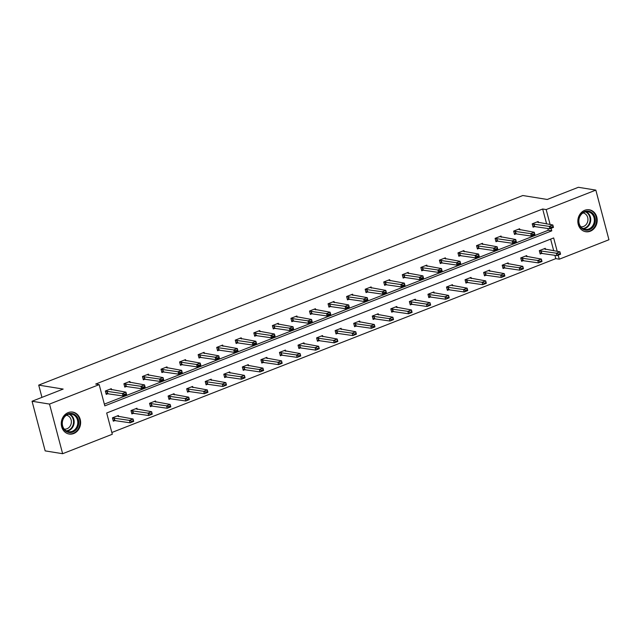 <?xml version="1.0" encoding="UTF-8"?>
<svg xmlns="http://www.w3.org/2000/svg" width="641" height="641" viewBox="0 0 641 641"><rect width="100%" height="100%" fill="white"/><g stroke="black" fill="none" stroke-linecap="round" stroke-linejoin="round"><path stroke-width="0.96" d="M68.186 412.604A11.113 9.639 -80.8 0 1 72.721 412.099A11.113 9.639 -80.8 0 1 80.614 421.994A11.113 9.639 -80.8 0 1 73.715 433.532A11.113 9.639 -80.8 0 1 69.172 434.037A11.113 9.639 -80.8 0 1 61.28 424.15A11.113 9.639 -80.8 0 1 68.186 412.604M584.76 210.288A11.113 9.639 -80.8 0 1 589.295 209.783A11.113 9.639 -80.8 0 1 597.188 219.679A11.113 9.639 -80.8 0 1 590.289 231.217A11.113 9.639 -80.8 0 1 585.746 231.721A11.113 9.639 -80.8 0 1 577.853 221.834A11.113 9.639 -80.8 0 1 584.76 210.288M557.213 251.368L553.664 237.939L106.686 412.996L112.303 434.253L62.634 453.708L45.166 450.887L32.05 401.25L63.163 389.071L38.708 385.113L522.8 195.521L547.254 199.471L578.366 187.292L595.834 190.113L608.95 239.75L559.281 259.196L558.207 255.142M111.838 432.507L555.787 258.635L559.281 259.196M62.634 453.708L49.517 404.078L99.187 384.624L104.804 405.881L551.781 230.832L551.116 228.316M32.05 401.25L49.517 404.078M38.708 385.113L41.945 397.38M130.155 382.573L129.851 381.411L123.905 383.743L124.787 387.1L126.79 386.315M167.277 368.03L166.972 366.876L161.019 369.208L161.909 372.557L163.912 371.772M204.399 353.495L204.094 352.342L198.141 354.665L199.031 358.023L201.034 357.237M241.513 338.961L241.208 337.799L235.263 340.131L236.144 343.488L238.148 342.703M278.635 324.418L278.33 323.264L272.377 325.596L273.266 328.945L275.269 328.16M315.757 309.883L315.444 308.722L309.499 311.053L310.388 314.411L312.391 313.625M352.87 295.349L352.566 294.187L346.621 296.519L347.502 299.868L349.505 299.091M389.992 280.806L389.688 279.652L383.735 281.984L384.624 285.333L386.627 284.548M427.114 266.271L426.802 265.11L420.857 267.441L421.746 270.798L423.741 270.013M464.228 251.729L463.924 250.575L457.978 252.907L458.86 256.256L460.863 255.471M501.35 237.194L501.046 236.04L495.092 238.364L495.982 241.721L497.985 240.936M538.472 222.659L538.16 221.498L532.214 223.829L533.104 227.186L535.099 226.401M104.347 404.134L548.287 230.263L547.815 228.452M546.629 223.973L542.671 209.006L95.693 384.055L99.187 384.624M519.907 229.927L519.603 228.765L513.657 231.097L514.539 234.454L516.542 233.669M482.793 244.461L482.481 243.308L476.535 245.639L477.425 248.988L479.42 248.203M445.671 259.004L445.367 257.842L439.414 260.174L440.303 263.531L442.306 262.746M408.549 273.539L408.245 272.385L402.3 274.709L403.181 278.066L405.184 277.281M371.435 288.073L371.123 286.92L365.178 289.251L366.067 292.6L368.062 291.815M334.314 302.616L334.009 301.454L328.056 303.786L328.945 307.143L330.948 306.358M297.192 317.151L296.887 315.997L290.942 318.321L291.823 321.678L293.826 320.893M260.078 331.685L259.765 330.532L253.82 332.863L254.709 336.213L256.712 335.427M222.956 346.228L222.651 345.066L216.698 347.398L217.587 350.755L219.591 349.97M185.834 360.763L185.529 359.609L179.584 361.933L180.466 365.29L182.469 364.505M148.72 375.305L148.416 374.144L142.462 376.475L143.352 379.825L145.355 379.047M111.598 389.84L111.294 388.678L105.34 391.01L106.23 394.367L108.233 393.582M542.671 209.006L546.164 209.567L595.834 190.113M550.122 224.542L546.164 209.567M555.787 258.635L554.898 255.278M553.72 250.807L550.627 239.125M115.324 420.408L113.321 421.193L112.431 417.844L118.385 415.512L118.689 416.666M133.881 413.141L131.878 413.926L130.988 410.569L136.942 408.245L137.246 409.399M152.438 405.873L150.435 406.658L149.553 403.301L155.499 400.97L155.803 402.131M171.003 398.606L169 399.391L168.11 396.034L174.064 393.702L174.368 394.864M189.56 391.339L187.557 392.116L186.667 388.767L192.621 386.435L192.925 387.589M208.117 384.063L206.114 384.848L205.232 381.499L211.177 379.168L211.482 380.321M226.682 376.796L224.679 377.581L223.789 374.224L229.742 371.9L230.047 373.054M245.239 369.528L243.235 370.314L242.346 366.956L248.299 364.633L248.604 365.787M263.796 362.261L261.792 363.046L260.911 359.689L266.856 357.358L267.161 358.519M282.361 354.994L280.357 355.771L279.468 352.422L285.413 350.09L285.726 351.252M300.917 347.718L298.914 348.504L298.025 345.154L303.978 342.823L304.283 343.977M319.474 340.451L317.471 341.236L316.59 337.887L322.535 335.555L322.84 336.709M338.039 333.184L336.036 333.969L335.147 330.612L341.092 328.288L341.405 329.442M356.596 325.916L354.593 326.702L353.704 323.344L359.657 321.013L359.962 322.175M375.153 318.649L373.15 319.434L372.269 316.077L378.214 313.745L378.519 314.907M393.71 311.382L391.715 312.159L390.826 308.81L396.771 306.478L397.083 307.64M412.275 304.106L410.272 304.892L409.383 301.542L415.336 299.211L415.64 300.365M430.832 296.839L428.829 297.624L427.948 294.275L433.893 291.943L434.197 293.097M449.389 289.572L447.394 290.357L446.505 287L452.45 284.676L452.762 285.83M467.954 282.304L465.951 283.09L465.062 279.732L471.015 277.401L471.319 278.563M486.511 275.037L484.508 275.822L483.626 272.465L489.572 270.133L489.876 271.295M505.068 267.762L503.073 268.547L502.183 265.198L508.129 262.866L508.441 264.02M523.633 260.494L521.63 261.28L520.74 257.93L526.694 255.599L526.998 256.753M542.19 253.227L540.187 254.012L539.305 250.655L545.251 248.331L545.555 249.485M548.287 230.263L551.781 230.832M536.805 222.034L552.83 224.975L553.471 227.395L549.898 228.789L532.879 226.337M551.436 227.579L553.223 226.882L553.119 226.481L551.332 227.178L549.898 228.789L549.265 226.377L532.238 223.925M551.332 227.178L549.265 226.377L552.83 224.975L553.119 226.481M553.471 227.395L553.223 226.882M539.962 253.171L556.989 255.623L556.356 253.203L559.922 251.809L543.897 248.86M560.202 253.307L559.922 251.809L560.563 254.221L556.989 255.623L560.306 253.716L560.202 253.307L558.527 254.413M539.329 250.751L556.356 253.203L558.415 254.012M560.306 253.716L560.563 254.221M518.248 229.302L534.274 232.25L534.914 234.662L531.341 236.056L514.314 233.604M532.879 234.854L534.658 234.149L534.554 233.749L532.767 234.446L531.341 236.056L530.708 233.645L513.681 231.193M532.767 234.446L530.708 233.645L534.274 232.25L534.554 233.749M534.914 234.662L534.658 234.149M499.684 236.569L515.717 239.518L516.35 241.929L512.784 243.332L495.757 240.88M514.314 242.122L516.101 241.425L515.997 241.016L514.21 241.721L512.784 243.332L512.143 240.912L495.116 238.46M514.21 241.721L512.143 240.912L515.717 239.518L515.997 241.016M516.35 241.929L516.101 241.425M521.405 260.438L538.432 262.89L537.791 260.47L541.365 259.076L525.332 256.128M541.645 260.583L541.365 259.076L541.998 261.488L538.432 262.89L541.749 260.983L541.645 260.583L539.962 261.68M520.764 258.019L537.791 260.47L539.858 261.28M541.749 260.983L541.998 261.488M502.848 267.706L519.875 270.157L519.234 267.746L522.8 266.344L506.775 263.395M523.088 267.85L522.8 266.344L523.441 268.763L519.875 270.157L523.192 268.25L523.088 267.85L521.405 268.948M502.207 265.294L519.234 267.746L521.301 268.547M523.192 268.25L523.441 268.763M592.725 213.413A9.615 8.341 -80.8 0 1 593.053 226.93A9.615 8.341 -80.8 0 1 581.203 227.916A9.615 8.341 -80.8 0 1 580.874 214.398A9.615 8.341 -80.8 0 1 592.725 213.413M581.283 227.323A8.902 7.724 99.2 0 0 585.193 229.398A8.902 7.724 99.2 0 0 593.526 224.278A8.902 7.724 99.2 0 0 591.947 213.894A8.902 7.724 99.2 0 0 588.037 211.818A8.902 7.724 99.2 0 0 579.696 216.938A8.902 7.724 99.2 0 0 581.283 227.323M583.03 212.924A7.011 6.081 -80.8 0 1 586.042 214.551A7.011 6.081 -80.8 0 1 587.3 222.691A7.011 6.081 -80.8 0 1 580.794 226.77M584.448 231.409A11.041 9.583 99.2 0 0 585.201 231.561A11.041 9.583 99.2 0 0 595.537 225.215A11.041 9.583 99.2 0 0 593.574 212.339A11.041 9.583 99.2 0 0 588.726 209.767A11.041 9.583 99.2 0 0 587.965 209.679M76.143 415.729A9.615 8.341 -80.8 0 1 76.471 429.246A9.615 8.341 -80.8 0 1 64.629 430.231A9.615 8.341 -80.8 0 1 64.3 416.706A9.615 8.341 -80.8 0 1 76.143 415.729M64.709 429.638A8.902 7.724 99.2 0 0 68.619 431.713A8.902 7.724 99.2 0 0 76.952 426.594A8.902 7.724 99.2 0 0 75.374 416.209A8.902 7.724 99.2 0 0 71.455 414.134A8.902 7.724 99.2 0 0 63.122 419.254A8.902 7.724 99.2 0 0 64.709 429.638M66.456 415.24A7.011 6.081 -80.8 0 1 69.468 416.866A7.011 6.081 -80.8 0 1 70.726 424.999A7.011 6.081 -80.8 0 1 64.22 429.085M67.874 433.717A11.041 9.583 99.2 0 0 68.627 433.877A11.041 9.583 99.2 0 0 78.963 427.531A11.041 9.583 99.2 0 0 77 414.655A11.041 9.583 99.2 0 0 72.153 412.083A11.041 9.583 99.2 0 0 71.391 411.995M481.127 243.836L497.152 246.785L497.793 249.197L494.227 250.599L477.2 248.147M495.757 249.389L497.544 248.692L497.44 248.291L495.653 248.988L494.227 250.599L493.586 248.179L476.559 245.735M495.653 248.988L493.586 248.179L497.152 246.785L497.44 248.291M497.793 249.197L497.544 248.692M484.284 274.973L501.31 277.425L500.677 275.013L504.243 273.611L488.218 270.67M504.523 275.117L504.243 273.611L504.884 276.031L501.31 277.425L504.627 275.518L504.523 275.117L502.736 275.814L502.848 276.215M483.651 272.561L500.677 275.013L502.736 275.814M504.627 275.518L504.884 276.031M462.57 251.104L478.595 254.052L479.236 256.472L475.662 257.866L458.635 255.414M477.2 256.656L478.979 255.959L478.875 255.559L477.088 256.256L475.662 257.866L475.029 255.455L458.003 253.003M477.088 256.256L475.029 255.455L478.595 254.052L478.875 255.559M479.236 256.472L478.979 255.959M465.727 282.24L482.753 284.692L482.112 282.28L485.686 280.886L469.653 277.938M485.966 282.385L485.686 280.886L486.319 283.298L482.753 284.692L486.07 282.785L485.966 282.385L484.284 283.482M465.086 279.829L482.112 282.28L484.179 283.082M486.07 282.785L486.319 283.298M444.005 258.379L460.038 261.32L460.671 263.739L457.105 265.134L440.079 262.682M458.635 263.924L460.422 263.227L460.318 262.826L458.531 263.523L457.105 265.134L456.464 262.722L439.438 260.27M458.531 263.523L456.464 262.722L460.038 261.32L460.318 262.826M460.671 263.739L460.422 263.227M447.17 289.516L464.196 291.967L463.555 289.548L467.121 288.154L451.096 285.205M467.409 289.652L467.121 288.154L467.762 290.565L464.196 291.967L467.513 290.053L467.409 289.652L465.622 290.349L465.727 290.758M446.529 287.096L463.555 289.548L465.622 290.349M467.513 290.053L467.762 290.565M425.448 265.646L441.473 268.595L442.114 271.007L438.548 272.401L421.522 269.949M440.079 271.199L441.865 270.494L441.761 270.093L439.974 270.79L438.548 272.401L437.907 269.989L420.881 267.537M439.974 270.79L437.907 269.989L441.473 268.595L441.761 270.093M442.114 271.007L441.865 270.494M428.605 296.783L445.631 299.235L444.998 296.815L448.564 295.421L432.539 292.472M448.844 296.919L448.564 295.421L449.205 297.833L445.631 299.235L448.948 297.328L448.844 296.919L447.17 298.025M427.972 294.363L444.998 296.815L447.057 297.624M448.948 297.328L449.205 297.833M406.891 272.914L422.916 275.862L423.557 278.274L419.983 279.676L402.957 277.224M421.522 278.466L423.3 277.761L423.196 277.361L421.409 278.058L419.983 279.676L419.35 277.257L402.324 274.805M421.409 278.058L419.35 277.257L422.916 275.862L423.196 277.361M423.557 278.274L423.3 277.761M410.048 304.05L427.074 306.502L426.433 304.09L430.007 302.688L413.974 299.74M430.287 304.195L430.007 302.688L430.64 305.1L427.074 306.502L430.391 304.595L430.287 304.195L428.605 305.292M409.415 301.639L426.433 304.09L428.5 304.892M430.391 304.595L430.64 305.1M388.326 280.181L404.359 283.13L404.992 285.541L401.426 286.944L384.4 284.492M402.957 285.734L404.743 285.037L404.639 284.628L402.852 285.333L401.426 286.944L400.785 284.524L383.767 282.072M402.852 285.333L400.785 284.524L404.359 283.13L404.639 284.628M404.992 285.541L404.743 285.037M391.491 311.318L408.517 313.77L407.876 311.358L411.442 309.956L395.417 307.007M411.73 311.462L411.442 309.956L412.083 312.375L408.517 313.77L411.834 311.863L411.73 311.462L410.048 312.56M390.85 308.906L407.876 311.358L409.944 312.159M411.834 311.863L412.083 312.375M369.769 287.448L385.794 290.397L386.435 292.809L382.869 294.211L365.843 291.759M384.4 293.001L386.186 292.304L386.082 291.903L384.296 292.6L382.869 294.211L382.228 291.799L365.202 289.347M384.296 292.6L382.228 291.799L385.794 290.397L386.082 291.903M386.435 292.809L386.186 292.304M372.926 318.585L389.952 321.037L389.319 318.625L392.885 317.223L376.86 314.282M393.165 318.729L392.885 317.223L393.526 319.643L389.952 321.037L393.278 319.13L393.165 318.729L391.491 319.827M372.293 316.173L389.319 318.625L391.387 319.426M393.278 319.13L393.526 319.643M351.212 294.716L367.237 297.664L367.878 300.084L364.304 301.478L347.278 299.026M365.843 300.268L367.63 299.571L367.517 299.171L365.739 299.868L364.304 301.478L363.671 299.067L346.645 296.615M365.739 299.868L363.671 299.067L367.237 297.664L367.517 299.171M367.878 300.084L367.63 299.571M354.369 325.852L371.395 328.304L370.754 325.892L374.328 324.498L358.295 321.55M374.608 325.997L374.328 324.498L374.961 326.91L371.395 328.304L374.713 326.397L374.608 325.997L372.822 326.694L372.926 327.102M353.736 323.441L370.754 325.892L372.822 326.694M374.713 326.397L374.961 326.91M332.647 301.991L348.68 304.932L349.313 307.351L345.747 308.746L328.721 306.294M347.278 307.536L349.065 306.839L348.96 306.438L347.174 307.135L345.747 308.746L345.106 306.334L328.088 303.882M347.174 307.135L345.106 306.334L348.68 304.932L348.96 306.438M349.313 307.351L349.065 306.839M335.812 333.128L352.838 335.58L352.197 333.16L355.763 331.766L339.738 328.817M356.051 333.264L355.763 331.766L356.404 334.177L352.838 335.58L356.156 333.673L356.051 333.264L354.369 334.37M335.171 330.708L352.197 333.16L354.265 333.969M356.156 333.673L356.404 334.177M314.09 309.258L330.115 312.207L330.756 314.619L327.19 316.013L310.164 313.561M328.721 314.811L330.508 314.106L330.403 313.705L328.617 314.402L327.19 316.013L326.549 313.601L309.523 311.149M328.617 314.402L326.549 313.601L330.115 312.207L330.403 313.705M330.756 314.619L330.508 314.106M317.247 340.395L334.273 342.847L333.64 340.427L337.206 339.033L321.181 336.084M337.486 340.531L337.206 339.033L337.847 341.445L334.273 342.847L337.599 340.94L337.486 340.531L335.812 341.637M316.614 337.975L333.64 340.427L335.708 341.236M337.599 340.94L337.847 341.445M295.533 316.526L311.558 319.474L312.199 321.886L308.625 323.288L291.599 320.837M310.164 322.078L311.951 321.381L311.838 320.973L310.06 321.678L308.625 323.288L307.992 320.869L290.966 318.417M310.06 321.678L307.992 320.869L311.558 319.474L311.838 320.973M312.199 321.886L311.951 321.381M298.69 347.662L315.717 350.114L315.076 347.702L318.649 346.3L302.616 343.352M318.93 347.807L318.649 346.3L319.282 348.72L315.717 350.114L319.034 348.207L318.93 347.807L317.247 348.904M298.057 345.251L315.076 347.702L317.143 348.504M319.034 348.207L319.282 348.72M276.968 323.793L293.001 326.742L293.634 329.154L290.069 330.556L273.042 328.104M291.599 329.346L293.386 328.649L293.282 328.24L291.495 328.945L290.069 330.556L289.428 328.136L272.409 325.684M291.495 328.945L289.428 328.136L293.001 326.742L293.282 328.24M293.634 329.154L293.386 328.649M280.133 354.93L297.16 357.382L296.519 354.97L300.084 353.568L284.059 350.627M300.373 355.074L300.084 353.568L300.725 355.987L297.16 357.382L300.477 355.475L300.373 355.074L298.69 356.172M279.492 352.518L296.519 354.97L298.586 355.771M300.477 355.475L300.725 355.987M258.411 331.06L274.436 334.009L275.077 336.429L271.512 337.823L254.485 335.371M273.042 336.613L274.829 335.916L274.725 335.515L272.938 336.213L271.512 337.823L270.871 335.411L253.844 332.959M272.938 336.213L270.871 335.411L274.436 334.009L274.725 335.515M275.077 336.429L274.829 335.916M261.576 362.197L278.595 364.649L277.962 362.237L281.527 360.843L265.502 357.894M281.808 362.341L281.527 360.843L282.168 363.255L278.595 364.649L281.92 362.742L281.808 362.341L280.133 363.439M260.935 359.785L277.962 362.237L280.029 363.038M281.92 362.742L282.168 363.255M239.854 338.336L255.879 341.276L256.52 343.696L252.947 345.09L235.928 342.639M254.485 343.88L256.272 343.183L256.16 342.783L254.381 343.48L252.947 345.09L252.314 342.679L235.287 340.227M254.381 343.48L252.314 342.679L255.879 341.276L256.16 342.783M256.52 343.696L256.272 343.183M243.011 369.472L260.038 371.924L259.397 369.504L262.97 368.11L246.937 365.162M263.251 369.609L262.97 368.11L263.603 370.522L260.038 371.924L263.355 370.009L263.251 369.609L261.464 370.306L261.576 370.714M242.378 367.053L259.397 369.504L261.464 370.306M263.355 370.009L263.603 370.522M221.289 345.603L237.322 348.552L237.955 350.964L234.39 352.358L217.363 349.906M235.928 351.148L237.707 350.451L237.603 350.05L235.816 350.747L234.39 352.358L233.749 349.946L216.73 347.494M235.816 350.747L233.749 349.946L237.322 348.552L237.603 350.05M237.955 350.964L237.707 350.451M224.454 376.74L241.481 379.192L240.84 376.772L244.405 375.378L228.38 372.429M244.694 376.876L244.405 375.378L245.046 377.789L241.481 379.192L244.798 377.285L244.694 376.876L243.011 377.982M223.813 374.32L240.84 376.772L242.907 377.581M244.798 377.285L245.046 377.789M202.732 352.87L218.757 355.819L219.398 358.231L215.833 359.633L198.806 357.181M217.363 358.423L219.15 357.718L219.046 357.317L217.259 358.015L215.833 359.633L215.192 357.213L198.165 354.761M217.259 358.015L215.192 357.213L218.757 355.819L219.046 357.317M219.398 358.231L219.15 357.718M205.897 384.007L222.916 386.459L222.283 384.047L225.848 382.645L209.823 379.696M226.129 384.151L225.848 382.645L226.489 385.057L222.916 386.459L226.241 384.552L226.129 384.151L224.454 385.249M205.256 381.595L222.283 384.047L224.35 384.848M226.241 384.552L226.489 385.057M184.175 360.138L200.2 363.086L200.841 365.498L197.268 366.9L180.249 364.449M198.806 365.69L200.593 364.993L200.481 364.585L198.702 365.29L197.268 366.9L196.635 364.481L179.608 362.029M198.702 365.29L196.635 364.481L200.2 363.086L200.481 364.585M200.841 365.498L200.593 364.993M187.332 391.274L204.359 393.726L203.718 391.314L207.291 389.912L191.258 386.964M207.572 391.419L207.291 389.912L207.924 392.332L204.359 393.726L207.676 391.819L207.572 391.419L205.785 392.116L205.897 392.516M186.699 388.863L203.718 391.314L205.785 392.116M207.676 391.819L207.924 392.332M165.61 367.405L181.643 370.354L182.276 372.766L178.711 374.168L161.684 371.716M180.249 372.958L182.028 372.261L181.924 371.86L180.137 372.557L178.711 374.168L178.07 371.756L161.051 369.304M180.137 372.557L178.07 371.756L181.643 370.354L181.924 371.86M182.276 372.766L182.028 372.261M168.775 398.542L185.802 400.994L185.161 398.582L188.726 397.18L172.701 394.239M189.015 398.686L188.726 397.18L189.367 399.599L185.802 400.994L189.119 399.087L189.015 398.686L187.228 399.383L187.332 399.784M168.134 396.13L185.161 398.582L187.228 399.383M189.119 399.087L189.367 399.599M147.053 374.673L163.078 377.621L163.719 380.041L160.154 381.435L143.127 378.983M161.684 380.225L163.471 379.528L163.367 379.127L161.58 379.825L160.154 381.435L159.513 379.023L142.486 376.571M161.58 379.825L159.513 379.023L163.078 377.621L163.367 379.127M163.719 380.041L163.471 379.528M150.218 405.809L167.237 408.261L166.604 405.849L170.169 404.455L154.144 401.506M170.45 405.953L170.169 404.455L170.81 406.867L167.237 408.261L170.562 406.354L170.45 405.953L168.671 406.65L168.775 407.059M149.577 403.397L166.604 405.849L168.671 406.65M170.562 406.354L170.81 406.867M128.496 381.948L144.521 384.888L145.162 387.308L141.589 388.702L124.57 386.251M143.127 387.493L144.914 386.795L144.802 386.395L143.023 387.092L141.589 388.702L140.956 386.291L123.929 383.839M143.023 387.092L140.956 386.291L144.521 384.888L144.802 386.395M145.162 387.308L144.914 386.795M131.653 413.084L148.68 415.536L148.039 413.116L151.613 411.722L135.588 408.774M151.893 413.221L151.613 411.722L152.246 414.134L148.68 415.536L151.997 413.629L151.893 413.221L150.218 414.326M131.02 410.665L148.039 413.116L150.106 413.926M151.997 413.629L152.246 414.134M109.94 389.215L125.965 392.164L126.597 394.576L123.032 395.97L106.005 393.518M124.57 394.768L126.349 394.063L126.245 393.662L124.458 394.359L123.032 395.97L122.391 393.558L105.372 391.106M124.458 394.359L122.391 393.558L125.965 392.164L126.245 393.662M126.597 394.576L126.349 394.063M113.096 420.352L130.123 422.804L129.482 420.384L133.048 418.99L117.023 416.041M133.336 420.488L133.048 418.99L133.689 421.401L130.123 422.804L133.44 420.897L133.336 420.488L131.653 421.594M112.455 417.932L129.482 420.384L131.549 421.193M133.44 420.897L133.689 421.401M533.624 223.877L534.265 226.297M533.889 223.893L534.53 226.305M541.621 253.139L540.98 250.719M541.349 253.123L540.716 250.711M515.068 231.145L515.701 233.564M515.332 231.161L515.973 233.572M496.503 238.42L497.144 240.832M496.775 238.428L497.408 240.848M523.056 260.406L522.423 257.986M522.792 260.39L522.151 257.978M504.499 267.674L503.858 265.262M504.235 267.658L503.594 265.246M586.17 211.778A8.902 7.724 -80.8 0 1 588.302 213.309A8.902 7.724 -80.8 0 1 590.257 222.691A8.902 7.724 -80.8 0 1 583.414 228.845M582.805 228.525A8.613 7.476 99.2 0 0 589.632 222.683A8.613 7.476 99.2 0 0 587.781 213.469A8.613 7.476 99.2 0 0 585.497 211.891M69.597 414.094A8.902 7.724 -80.8 0 1 71.728 415.616A8.902 7.724 -80.8 0 1 73.683 425.007A8.902 7.724 -80.8 0 1 66.84 431.161M66.231 430.84A8.613 7.476 99.2 0 0 73.058 424.999A8.613 7.476 99.2 0 0 71.207 415.785A8.613 7.476 99.2 0 0 68.916 414.206M477.946 245.687L478.587 248.099M478.21 245.695L478.851 248.115M485.942 274.941L485.301 272.529M485.67 274.933L485.037 272.513M459.389 252.955L460.022 255.366M459.653 252.971L460.294 255.382M467.377 282.208L466.744 279.796M467.113 282.2L466.472 279.78M440.824 260.222L441.465 262.642M441.096 260.238L441.729 262.65M448.82 289.476L448.179 287.064M448.556 289.468L447.915 287.056M422.267 267.489L422.908 269.909M422.531 267.505L423.172 269.917M430.263 296.751L429.622 294.331M429.991 296.735L429.358 294.323M403.71 274.765L404.343 277.176M403.974 274.773L404.615 277.184M411.698 304.018L411.065 301.599M411.434 304.002L410.793 301.59M385.145 282.032L385.786 284.444M385.417 282.04L386.05 284.46M393.141 311.286L392.5 308.874M392.877 311.27L392.236 308.858M366.588 289.299L367.229 291.711M366.852 289.307L367.493 291.727M374.584 318.553L373.943 316.141M374.312 318.545L373.679 316.125M348.031 296.567L348.664 298.978M348.295 296.583L348.936 298.994M356.019 325.82L355.386 323.409M355.755 325.812L355.114 323.393M329.466 303.834L330.107 306.254M329.738 303.85L330.371 306.262M337.462 333.096L336.821 330.676M337.198 333.08L336.557 330.668M310.909 311.101L311.55 313.521M311.173 311.117L311.814 313.529M318.906 340.363L318.265 337.943M318.633 340.347L318 337.935M292.352 318.377L292.985 320.788M292.616 318.385L293.257 320.804M300.341 347.63L299.708 345.219M300.076 347.614L299.435 345.203M273.787 325.644L274.428 328.056M274.06 325.652L274.693 328.072M281.784 354.898L281.143 352.486M281.519 354.89L280.878 352.47M255.23 332.911L255.871 335.323M255.495 332.927L256.136 335.339M263.227 362.165L262.586 359.753M262.954 362.157L262.321 359.737M236.673 340.179L237.306 342.598M236.938 340.195L237.579 342.606M244.662 369.432L244.029 367.021M244.397 369.424L243.756 367.013M218.108 347.446L218.749 349.866M218.381 347.462L219.014 349.874M226.105 376.708L225.464 374.288M225.84 376.692L225.199 374.28M199.551 354.721L200.192 357.133M199.816 354.729L200.457 357.141M207.548 383.975L206.907 381.555M207.275 383.959L206.642 381.547M180.994 361.989L181.627 364.4M181.259 361.997L181.9 364.417M188.983 391.242L188.35 388.831M188.718 391.226L188.077 388.815M162.429 369.256L163.07 371.668M162.702 369.264L163.335 371.684M170.426 398.51L169.785 396.098M170.161 398.502L169.52 396.082M143.872 376.523L144.513 378.935M144.137 376.539L144.778 378.951M151.869 405.777L151.228 403.365M151.596 405.769L150.964 403.349M125.316 383.791L125.948 386.211M125.58 383.807L126.221 386.219M133.304 413.052L132.671 410.633M133.04 413.036L132.399 410.625M106.751 391.058L107.392 393.478M107.023 391.074L107.656 393.486M114.747 420.32L114.106 417.9M114.483 420.304L113.842 417.892M588.726 209.767L588.206 209.679M585.201 231.561L584.688 231.481M72.153 412.083L71.632 411.995M68.627 433.877L68.106 433.797"/></g></svg>
